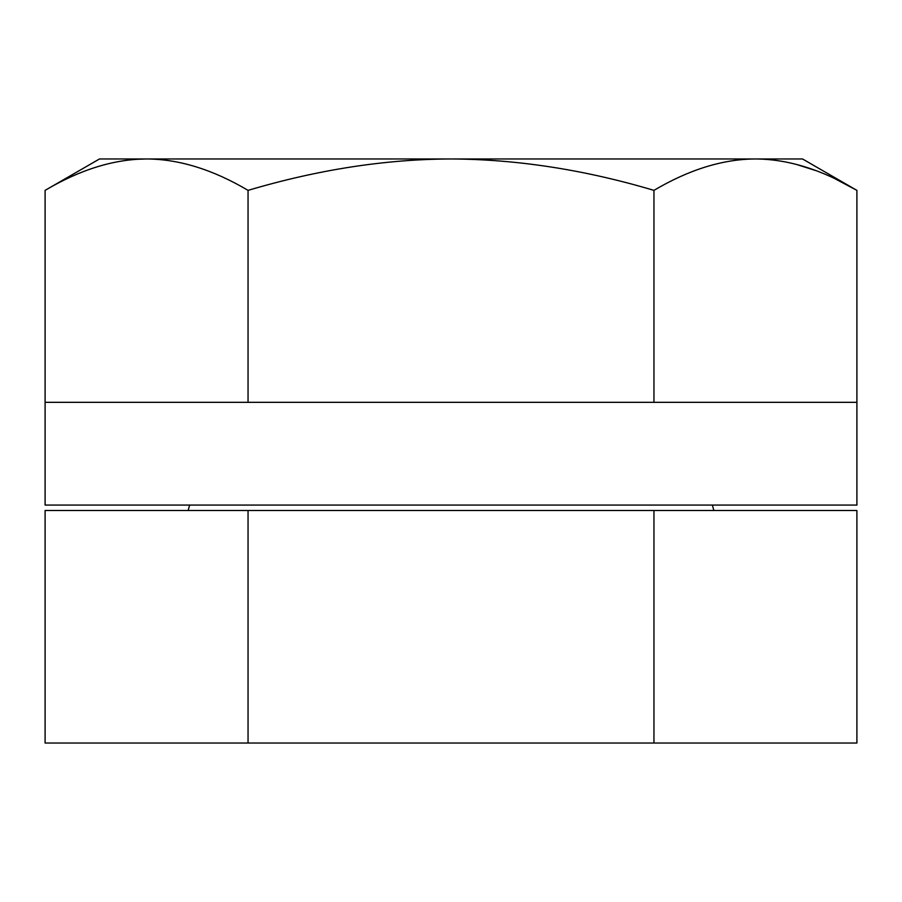 <?xml version="1.0" encoding="UTF-8"?>
<svg xmlns="http://www.w3.org/2000/svg" width="902" height="902" viewBox="0 0 902 902"><rect width="100%" height="100%" fill="white"/><g stroke="black" fill="none" stroke-linecap="round" stroke-linejoin="round"><path stroke-width="1.35" d="M653.95 743.034L45.1 743.034L45.1 510.487L856.9 510.487L856.9 743.034L653.95 743.034L653.95 510.487M248.05 743.034L248.05 510.487M45.1 190.367C80.222 169.587 114.047 159.124 146.575 158.966C179.103 159.124 212.928 169.587 248.05 190.367C317.865 169.655 385.515 159.192 451 158.966C517.026 159.282 584.676 169.745 653.95 190.367C689.072 169.587 722.897 159.124 755.425 158.966C787.953 159.124 821.778 169.587 856.9 190.367L856.9 402.326L45.1 402.326L45.1 190.367L99.479 158.966L802.521 158.966L856.9 190.367L835.669 179.115M146.575 158.966L136.89 159.282M248.05 402.326L248.05 190.367M653.95 402.326L653.95 190.367M815.408 170.467L796.319 164.389M768.696 159.541L765.595 159.304M856.9 402.326L856.9 505.075L45.1 505.075L45.1 402.326M189.623 505.075L188.168 510.487M712.377 505.075L713.832 510.487"/></g></svg>

